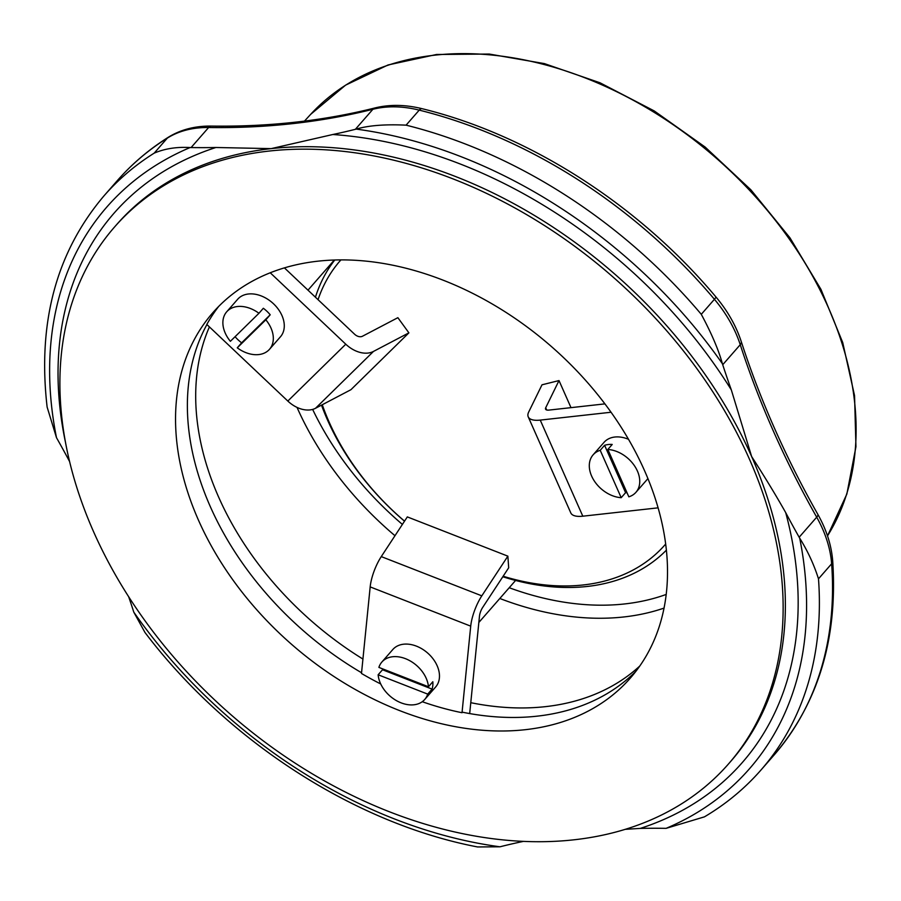 <?xml version="1.0" encoding="UTF-8"?>
<svg xmlns="http://www.w3.org/2000/svg" width="901" height="901" viewBox="0 0 901 901"><rect width="100%" height="100%" fill="white"/><g stroke="black" fill="none" stroke-linecap="round" stroke-linejoin="round"><path stroke-width="1.35" d="M218.616 306.509A277.407 197.601 41.2 0 0 206.813 324.45L287.824 401.058A26.557 18.606 45.6 0 0 315.541 408.266L350.94 389.694L408.896 332.852L373.498 351.413A26.557 18.606 -134.4 0 1 345.781 344.205L270.266 272.8M284.446 267.901L354.543 334.181A7.591 5.316 45.6 0 0 362.461 336.242L397.87 317.681L408.896 332.852M226.68 311.825A28.449 20.273 41.2 0 1 227.446 311.014A28.449 20.273 41.2 0 1 258.947 313.278L230.374 341.31A28.449 20.273 41.2 0 1 226.68 311.825L237.639 299.301A28.449 20.273 41.2 0 1 238.393 298.49A28.449 20.273 41.2 0 1 272.98 303.288A28.449 20.273 41.2 0 1 280.47 336.76L269.512 349.284A28.449 20.273 41.2 0 1 237.256 347.82L241.637 342.808A28.449 20.273 41.2 0 1 235.082 336.692M361.549 672.754A277.407 197.601 41.2 0 1 206.915 324.551M636.05 671.132A277.407 197.601 41.2 0 1 537.154 716.16A277.407 197.601 41.2 0 1 462.45 712.207L462.022 712.714A277.407 197.601 41.2 0 1 422.254 701.721M380.718 683.972A277.407 197.601 41.2 0 1 361.481 673.464L370.176 586.9L470.716 626.15A26.557 8.424 -68.7 0 1 481.81 595.843L507.86 556.154L508.693 567.776L482.654 607.465A7.591 2.41 111.3 0 0 479.478 616.126L469.68 713.581M525.328 729.686A277.407 197.601 41.2 0 1 237.323 585.977A277.407 197.601 41.2 0 1 212.715 312.85A277.407 197.601 41.2 0 1 551.615 346.716A277.407 197.601 41.2 0 1 630.351 678.081A277.407 197.601 41.2 0 1 525.328 729.686M639.8 666.008A277.407 197.601 41.2 0 1 545.488 706.643A277.407 197.601 41.2 0 1 470.784 702.69M362.923 659.048A277.407 197.601 41.2 0 1 209.404 326.905M428.448 686.753A28.449 20.273 41.2 0 0 409.257 660.41A28.449 20.273 41.2 0 0 381.878 662.032A28.449 20.273 41.2 0 0 378.882 667.404L428.448 686.753L432.829 681.742A28.449 20.273 41.2 0 1 432.086 689.107L427.705 694.108L378.138 674.77L382.52 669.758A28.449 20.273 41.2 0 1 382.463 668.801M382.52 669.758L432.086 689.107M427.705 694.108A28.449 20.273 41.2 0 1 424.709 699.491A28.449 20.273 41.2 0 1 401.069 702.836A28.449 20.273 41.2 0 1 378.138 674.77M381.878 662.032L392.825 649.508A28.449 20.273 41.2 0 1 427.592 652.977A28.449 20.273 41.2 0 1 435.667 686.967L424.709 699.491M611.069 412.241L540.24 420.103A26.557 10.181 156.1 0 1 528.223 416.836L570.806 512.928A26.557 10.181 -23.9 0 0 582.812 516.194L658.135 507.837M528.223 416.836A26.557 10.181 156.1 0 1 528.707 411.994L541.997 384.806L559.003 380.571L545.702 407.77A7.591 2.906 -23.9 0 0 545.567 409.155A7.591 2.906 -23.9 0 0 549.002 410.09L604.931 403.873M647.909 478.476A28.449 20.273 41.2 0 1 646.895 479.782L635.937 492.306A28.449 20.273 41.2 0 1 628.83 496.834L607.837 449.464A28.449 20.273 41.2 0 1 637.401 471.032A28.449 20.273 41.2 0 1 635.937 492.306M627.006 492.723A28.449 20.273 41.2 0 1 625.587 492.678L621.206 497.69A28.449 20.273 41.2 0 1 594.3 480.965A28.449 20.273 41.2 0 1 593.106 454.847L604.064 442.323A28.449 20.273 41.2 0 1 628.549 439.316M570.997 407.646L559.003 380.571M574.117 839.788A407.815 290.494 41.2 0 1 150.726 628.526A407.815 290.494 41.2 0 1 114.551 226.996A407.815 290.494 41.2 0 1 612.759 276.798A407.815 290.494 41.2 0 1 728.515 763.924A407.815 290.494 41.2 0 1 574.117 839.788M114.551 226.996L116.747 224.495A407.815 290.494 41.2 0 1 271.133 148.631A407.815 290.494 41.2 0 1 751.637 456.537L731.308 389.863A853.562 608.006 41.2 0 1 722.726 364.725A113.808 81.067 -138.8 0 0 722.399 363.722C718.536 349.802 711.508 333.336 701.282 314.325A436.264 310.755 -138.8 0 0 406.081 125.16C385.076 124.158 368.464 125.464 356.255 129.102A113.808 81.067 -138.8 0 0 355.366 129.316A853.562 608.006 41.2 0 1 332.818 134.508L271.133 148.631L215.902 147.494A853.562 608.006 41.2 0 1 191.091 147.561A113.808 81.067 -138.8 0 0 190.088 147.55C176.799 146.762 164.827 148.62 154.195 153.136A436.264 310.755 -138.8 0 0 104.088 195.742L117.231 180.707A436.264 310.755 41.2 0 1 167.338 138.101A113.808 81.067 41.2 0 1 208.615 127.525A853.562 608.006 -138.8 0 0 372.89 109.28A113.808 81.067 41.2 0 1 419.224 110.125A436.264 310.755 41.2 0 1 714.425 299.29A113.808 81.067 41.2 0 1 740.25 344.689A853.562 608.006 -138.8 0 0 816.7 517.185A113.808 81.067 41.2 0 1 831.634 563.789L818.491 578.825C813.986 564.612 807.735 551.074 799.716 538.212A113.808 81.067 -138.8 0 0 799.164 537.233A853.562 608.006 41.2 0 1 785.706 512.635C776.425 496.124 765.062 477.417 751.637 456.537A407.815 290.494 41.2 0 1 730.7 761.424L728.515 763.924M104.088 195.742C56.38 251.987 37.392 322.423 47.122 407.049L56.493 437.683A113.808 81.067 -138.8 0 0 57.045 438.663A853.562 608.006 41.2 0 1 69.523 461.413M128.685 596.789A853.562 608.006 41.2 0 1 133.483 611.171A113.808 81.067 -138.8 0 0 133.81 612.173L144.948 632.446C227.198 740.994 355.084 823.559 477.609 846.951L499.954 846.794A113.808 81.067 -138.8 0 0 500.843 846.58A853.562 608.006 41.2 0 1 523.391 841.388A417.298 297.251 -138.8 0 1 522.557 841.331M625.238 829.337L640.307 828.402A853.562 608.006 41.2 0 1 665.118 828.334A113.808 81.067 -138.8 0 0 666.121 828.346L704.424 816.858C725.947 804.109 744.767 788.533 760.883 770.13A436.264 310.755 -138.8 0 0 818.491 578.825M666.425 550.117A220.497 157.067 41.2 0 1 502.803 576.741M404.504 521.183A220.497 157.067 41.2 0 1 321.511 405.135M315.44 297.217A220.497 157.067 41.2 0 1 334.733 260.04M665.704 544.001A215.756 153.688 41.2 0 1 503.141 576.235M404.538 521.138A215.756 153.688 41.2 0 1 322.265 404.74M318.053 299.684A215.756 153.688 41.2 0 1 340.882 259.939M593.106 454.847A28.449 20.273 41.2 0 1 600.212 450.309L604.594 445.297A28.449 20.273 41.2 0 1 612.218 444.452L607.837 449.464M621.206 497.69L600.212 450.309M625.587 492.678L604.594 445.297M370.176 586.9A26.557 8.424 111.3 0 1 381.269 556.604L407.32 516.904L507.86 556.154M462.022 712.714L470.716 626.15M258.947 313.278L263.329 308.277A28.449 20.273 41.2 0 1 270.21 314.787L265.829 319.799A28.449 20.273 41.2 0 1 269.512 349.284M265.829 319.799L237.256 347.82M270.21 314.787L241.637 342.808M345.781 344.205L287.824 401.058M373.498 351.413L315.541 408.266M582.812 516.194L540.24 420.103M546.682 409.978L545.702 407.77M310.699 114.314A334.395 238.191 41.2 0 1 704.12 147.91A334.395 238.191 41.2 0 1 827.501 535.915L846.85 494.075L855.95 446.75L854.553 395.652L842.728 342.56L820.946 289.345L789.974 237.841L750.905 189.841L705.123 147.043L654.239 110.936L600.021 82.791L544.373 63.599L489.232 54.049L436.523 54.488L388.072 64.962L345.612 85.133L310.699 114.314L304.459 121.106M731.308 389.863A417.298 297.251 -138.8 0 0 332.818 134.508M499.818 598.478A277.407 197.601 -138.8 0 0 623.92 616.948A277.407 197.601 -138.8 0 0 664.071 608.085M297.026 407.398A277.407 197.601 -138.8 0 0 394.976 535.712M666.233 594.423A267.924 190.843 41.2 0 1 624.753 603.929A267.924 190.843 41.2 0 1 509.223 587.722M402.387 524.416A267.924 190.843 41.2 0 1 312.647 409.403M154.195 153.136L167.338 138.101A9.483 6.51 57.9 0 1 168.352 137.234C180.774 129.586 195.112 125.87 211.363 126.084A9.483 5.102 90.8 0 0 208.615 127.525L191.091 147.561M56.493 437.683A426.781 304.009 41.2 0 1 190.088 147.55M215.902 147.494A417.298 297.251 -138.8 0 0 65.289 441.434M499.954 846.794A426.781 304.009 41.2 0 1 133.81 612.173M799.716 538.212A426.781 304.009 41.2 0 1 666.121 828.346M640.307 828.402A417.298 297.251 -138.8 0 0 785.706 512.635M356.255 129.102A426.781 304.009 41.2 0 1 722.399 363.722M355.366 129.316L372.89 109.28A9.483 5.969 75.9 0 1 375.007 107.929C389.716 104.325 405.416 104.584 422.085 108.694A9.483 3.897 104 0 0 419.224 110.125L406.081 125.16M701.282 314.325L714.425 299.29A9.483 1.397 -40.2 0 0 715.833 296.846C727.58 310.811 736.061 325.745 741.275 341.648A9.483 4.28 -18 0 1 740.25 344.689L722.726 364.725M799.164 537.233L816.7 517.185A9.483 2.94 -29.5 0 0 817.804 514.313C785.695 457.449 760.185 399.898 741.275 341.648M774.027 755.094C818.311 703.185 837.862 638.494 832.704 561.008A9.483 5.395 -4.2 0 1 831.634 563.789A436.264 310.755 41.2 0 1 774.027 755.094L760.883 770.13M381.269 556.604L481.81 595.843M478.848 622.456L515.586 580.447M117.231 180.707C131.985 163.858 149.025 149.375 168.352 137.234M832.704 561.008C831.465 545.319 826.499 529.754 817.804 514.313M211.363 126.084C269.039 126.906 323.594 120.847 375.007 107.929M422.085 108.694C529.574 134.947 638.899 205.034 715.833 296.846M307.984 290.167L334.316 260.051"/></g></svg>
